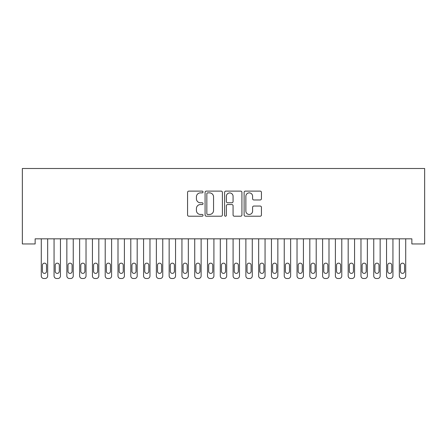 <?xml version="1.0" encoding="UTF-8"?>
<svg xmlns="http://www.w3.org/2000/svg" width="447" height="447" viewBox="0 0 447 447"><rect width="100%" height="100%" fill="white"/><g stroke="black" fill="none" stroke-linecap="round" stroke-linejoin="round"><path stroke-width="0.67" d="M203.039 191.992A0.877 0.877 0 0 0 202.161 191.115L188.824 191.115A1.257 1.257 0 0 0 187.572 192.372L187.572 214.962A1.257 1.257 0 0 0 188.824 216.219L202.161 216.219A0.877 0.877 0 0 0 203.039 215.342A0.877 0.877 0 0 0 202.161 214.459L200.435 214.459A4.017 4.017 0 0 1 196.417 210.442L196.417 208.559A4.017 4.017 0 0 1 200.435 204.547L202.161 204.547A0.877 0.877 0 0 0 203.039 203.664A0.877 0.877 0 0 0 202.161 202.787L200.435 202.787A4.017 4.017 0 0 1 196.417 198.77L196.417 196.887A4.017 4.017 0 0 1 200.435 192.869L202.161 192.869A0.877 0.877 0 0 0 203.039 191.992M260.182 199.965A1.257 1.257 0 0 0 261.439 198.708L261.439 192.372A1.257 1.257 0 0 0 260.182 191.115L245.369 191.115A1.257 1.257 0 0 0 244.118 192.372L244.118 214.962A1.257 1.257 0 0 0 245.369 216.219L260.182 216.219A1.257 1.257 0 0 0 261.439 214.962L261.439 207.307A1.257 1.257 0 0 0 260.182 206.05L253.846 206.05A1.257 1.257 0 0 0 252.589 207.307L252.589 211.101A3.358 3.358 0 0 1 249.23 214.459A3.358 3.358 0 0 1 245.872 211.101L245.872 196.227A3.358 3.358 0 0 1 249.23 192.869A3.358 3.358 0 0 1 252.589 196.227L252.589 198.708A1.257 1.257 0 0 0 253.846 199.965L260.182 199.965M411.86 238.832L35.14 238.832L35.14 243.95L22.35 243.95L22.35 168.502L424.65 168.502L424.65 243.95L411.86 243.95L411.86 238.832M222.399 192.372A1.257 1.257 0 0 0 221.148 191.115L206.335 191.115A1.257 1.257 0 0 0 205.078 192.372L205.078 214.962A1.257 1.257 0 0 0 206.335 216.219L221.148 216.219A1.257 1.257 0 0 0 222.399 214.962L222.399 192.372M225.852 191.115L240.665 191.115A1.257 1.257 0 0 1 241.922 192.372L241.922 214.962A1.257 1.257 0 0 1 240.665 216.219L234.329 216.219A1.257 1.257 0 0 1 233.071 214.962L233.071 205.799A1.257 1.257 0 0 0 231.814 204.547L227.612 204.547A1.257 1.257 0 0 0 226.355 205.799L226.355 215.342A0.877 0.877 0 0 1 225.478 216.219A0.877 0.877 0 0 1 224.601 215.342L224.601 192.372A1.257 1.257 0 0 1 225.852 191.115M207.715 192.869A0.877 0.877 0 0 0 206.838 193.752L206.838 213.582A0.877 0.877 0 0 0 207.715 214.459L209.537 214.459A4.017 4.017 0 0 0 213.554 210.442L213.554 196.887A4.017 4.017 0 0 0 209.537 192.869L207.715 192.869M233.071 196.294A3.358 3.358 0 0 0 229.713 192.936A3.358 3.358 0 0 0 226.355 196.294L226.355 201.53A1.257 1.257 0 0 0 227.612 202.787L231.814 202.787A1.257 1.257 0 0 0 233.071 201.53L233.071 196.294M41.275 275.944L41.275 238.832L41.275 275.944A2.559 2.559 179.3 0 0 43.834 278.498L45.113 278.498A2.559 2.559 179.3 0 0 47.667 275.944L47.667 238.832M42.426 271.34A2.045 2.045 0.7 0 0 44.471 273.385A2.045 2.045 0.7 0 0 46.516 271.34A2.045 2.045 -0.7 0 1 44.471 273.385A2.045 2.045 -0.7 0 1 42.426 271.34L42.426 265.2A2.045 2.045 -0.7 0 1 44.471 263.154A2.045 2.045 -0.7 0 1 46.516 265.2A2.045 2.045 0.7 0 0 44.471 263.154A2.045 2.045 0.7 0 0 42.426 265.2M46.516 265.2L46.516 271.34M54.065 275.944L54.065 238.832L54.065 275.944A2.559 2.559 179.3 0 0 56.624 278.498L57.898 278.498A2.559 2.559 179.3 0 0 60.457 275.944L60.457 238.832M55.216 271.34A2.045 2.045 0.7 0 0 57.261 273.385A2.045 2.045 0.7 0 0 59.306 271.34A2.045 2.045 -0.7 0 1 57.261 273.385A2.045 2.045 -0.7 0 1 55.216 271.34L55.216 265.2A2.045 2.045 -0.7 0 1 57.261 263.154A2.045 2.045 -0.7 0 1 59.306 265.2A2.045 2.045 0.7 0 0 57.261 263.154A2.045 2.045 0.7 0 0 55.216 265.2M66.849 275.944L66.849 238.832L66.849 275.944A2.559 2.559 179.3 0 0 69.408 278.498L70.687 278.498A2.559 2.559 179.3 0 0 73.247 275.944L73.247 238.832M68 271.34A2.045 2.045 0.7 0 0 70.05 273.385A2.045 2.045 0.7 0 0 72.096 271.34A2.045 2.045 -0.7 0 1 70.05 273.385A2.045 2.045 -0.7 0 1 68 271.34L68 265.2A2.045 2.045 -0.7 0 1 70.05 263.154A2.045 2.045 -0.7 0 1 72.096 265.2A2.045 2.045 0.7 0 0 70.05 263.154A2.045 2.045 0.7 0 0 68 265.2M59.306 265.2L59.306 271.34M72.096 265.2L72.096 271.34M79.639 275.944L79.639 238.832L79.639 275.944A2.559 2.559 179.3 0 0 82.198 278.498L83.477 278.498A2.559 2.559 179.3 0 0 86.031 275.944L86.031 238.832M80.79 271.34A2.045 2.045 0.7 0 0 82.835 273.385A2.045 2.045 0.7 0 0 84.88 271.34A2.045 2.045 -0.7 0 1 82.835 273.385A2.045 2.045 -0.7 0 1 80.79 271.34L80.79 265.2A2.045 2.045 -0.7 0 1 82.835 263.154A2.045 2.045 -0.7 0 1 84.88 265.2A2.045 2.045 0.7 0 0 82.835 263.154A2.045 2.045 0.7 0 0 80.79 265.2M92.428 275.944L92.428 238.832L92.428 275.944A2.559 2.559 179.3 0 0 94.982 278.498L96.261 278.498A2.559 2.559 179.3 0 0 98.821 275.944L98.821 238.832M93.579 271.34A2.045 2.045 0.7 0 0 95.624 273.385A2.045 2.045 0.7 0 0 97.669 271.34A2.045 2.045 -0.7 0 1 95.624 273.385A2.045 2.045 -0.7 0 1 93.579 271.34L93.579 265.2A2.045 2.045 -0.7 0 1 95.624 263.154A2.045 2.045 -0.7 0 1 97.669 265.2A2.045 2.045 0.7 0 0 95.624 263.154A2.045 2.045 0.7 0 0 93.579 265.2M84.88 265.2L84.88 271.34M97.669 265.2L97.669 271.34M105.213 275.944L105.213 238.832L105.213 275.944A2.559 2.559 179.3 0 0 107.772 278.498L109.051 278.498A2.559 2.559 179.3 0 0 111.61 275.944L111.61 238.832M106.364 271.34A2.045 2.045 0.7 0 0 108.409 273.385A2.045 2.045 0.7 0 0 110.459 271.34A2.045 2.045 -0.7 0 1 108.409 273.385A2.045 2.045 -0.7 0 1 106.364 271.34L106.364 265.2A2.045 2.045 -0.7 0 1 108.409 263.154A2.045 2.045 -0.7 0 1 110.459 265.2A2.045 2.045 0.7 0 0 108.409 263.154A2.045 2.045 0.7 0 0 106.364 265.2M110.459 265.2L110.459 271.34M118.002 275.944L118.002 238.832L118.002 275.944A2.559 2.559 179.3 0 0 120.561 278.498L121.835 278.498A2.559 2.559 179.3 0 0 124.395 275.944L124.395 238.832M119.153 271.34A2.045 2.045 0.7 0 0 121.198 273.385A2.045 2.045 0.7 0 0 123.243 271.34A2.045 2.045 -0.7 0 1 121.198 273.385A2.045 2.045 -0.7 0 1 119.153 271.34L119.153 265.2A2.045 2.045 -0.7 0 1 121.198 263.154A2.045 2.045 -0.7 0 1 123.243 265.2A2.045 2.045 0.7 0 0 121.198 263.154A2.045 2.045 0.7 0 0 119.153 265.2M123.243 265.2L123.243 271.34M130.792 275.944L130.792 238.832L130.792 275.944A2.559 2.559 179.3 0 0 133.346 278.498L134.625 278.498A2.559 2.559 179.3 0 0 137.184 275.944L137.184 238.832M131.938 271.34A2.045 2.045 0.7 0 0 133.988 273.385A2.045 2.045 0.7 0 0 136.033 271.34A2.045 2.045 -0.7 0 1 133.988 273.385A2.045 2.045 -0.7 0 1 131.938 271.34L131.938 265.2A2.045 2.045 -0.7 0 1 133.988 263.154A2.045 2.045 -0.7 0 1 136.033 265.2A2.045 2.045 0.7 0 0 133.988 263.154A2.045 2.045 0.7 0 0 131.938 265.2M136.033 265.2L136.033 271.34M143.576 275.944L143.576 238.832L143.576 275.944A2.559 2.559 179.3 0 0 146.135 278.498L147.415 278.498A2.559 2.559 179.3 0 0 149.968 275.944L149.968 238.832M144.727 271.34A2.045 2.045 0.7 0 0 146.772 273.385A2.045 2.045 0.7 0 0 148.817 271.34A2.045 2.045 -0.7 0 1 146.772 273.385A2.045 2.045 -0.7 0 1 144.727 271.34L144.727 265.2A2.045 2.045 -0.7 0 1 146.772 263.154A2.045 2.045 -0.7 0 1 148.817 265.2A2.045 2.045 0.7 0 0 146.772 263.154A2.045 2.045 0.7 0 0 144.727 265.2M148.817 265.2L148.817 271.34M156.366 275.944L156.366 238.832L156.366 275.944A2.559 2.559 179.3 0 0 158.92 278.498L160.199 278.498A2.559 2.559 179.3 0 0 162.758 275.944L162.758 238.832M157.517 271.34A2.045 2.045 0.7 0 0 159.562 273.385A2.045 2.045 0.7 0 0 161.607 271.34A2.045 2.045 -0.7 0 1 159.562 273.385A2.045 2.045 -0.7 0 1 157.517 271.34L157.517 265.2A2.045 2.045 -0.7 0 1 159.562 263.154A2.045 2.045 -0.7 0 1 161.607 265.2A2.045 2.045 0.7 0 0 159.562 263.154A2.045 2.045 0.7 0 0 157.517 265.2M161.607 265.2L161.607 271.34M169.15 275.944L169.15 238.832L169.15 275.944A2.559 2.559 179.3 0 0 171.709 278.498L172.989 278.498A2.559 2.559 179.3 0 0 175.548 275.944L175.548 238.832M170.301 271.34A2.045 2.045 0.7 0 0 172.352 273.385A2.045 2.045 0.7 0 0 174.397 271.34A2.045 2.045 -0.7 0 1 172.352 273.385A2.045 2.045 -0.7 0 1 170.301 271.34L170.301 265.2A2.045 2.045 -0.7 0 1 172.352 263.154A2.045 2.045 -0.7 0 1 174.397 265.2A2.045 2.045 0.7 0 0 172.352 263.154A2.045 2.045 0.7 0 0 170.301 265.2M174.397 265.2L174.397 271.34M181.94 275.944L181.94 238.832L181.94 275.944A2.559 2.559 179.3 0 0 184.499 278.498L185.779 278.498A2.559 2.559 179.3 0 0 188.332 275.944L188.332 238.832M183.091 271.34A2.045 2.045 0.7 0 0 185.136 273.385A2.045 2.045 0.7 0 0 187.181 271.34A2.045 2.045 -0.7 0 1 185.136 273.385A2.045 2.045 -0.7 0 1 183.091 271.34L183.091 265.2A2.045 2.045 -0.7 0 1 185.136 263.154A2.045 2.045 -0.7 0 1 187.181 265.2A2.045 2.045 0.7 0 0 185.136 263.154A2.045 2.045 0.7 0 0 183.091 265.2M187.181 265.2L187.181 271.34M194.73 275.944L194.73 238.832L194.73 275.944A2.559 2.559 179.3 0 0 197.283 278.498L198.563 278.498A2.559 2.559 179.3 0 0 201.122 275.944L201.122 238.832M195.881 271.34A2.045 2.045 0.7 0 0 197.926 273.385A2.045 2.045 0.7 0 0 199.971 271.34A2.045 2.045 -0.7 0 1 197.926 273.385A2.045 2.045 -0.7 0 1 195.881 271.34L195.881 265.2A2.045 2.045 -0.7 0 1 197.926 263.154A2.045 2.045 -0.7 0 1 199.971 265.2A2.045 2.045 0.7 0 0 197.926 263.154A2.045 2.045 0.7 0 0 195.881 265.2M199.971 265.2L199.971 271.34M207.514 275.944L207.514 238.832L207.514 275.944A2.559 2.559 179.3 0 0 210.073 278.498L211.353 278.498A2.559 2.559 179.3 0 0 213.912 275.944L213.912 238.832M208.665 271.34A2.045 2.045 0.7 0 0 210.71 273.385A2.045 2.045 0.7 0 0 212.761 271.34A2.045 2.045 -0.7 0 1 210.71 273.385A2.045 2.045 -0.7 0 1 208.665 271.34L208.665 265.2A2.045 2.045 -0.7 0 1 210.71 263.154A2.045 2.045 -0.7 0 1 212.761 265.2A2.045 2.045 0.7 0 0 210.71 263.154A2.045 2.045 0.7 0 0 208.665 265.2M212.761 265.2L212.761 271.34M220.304 275.944L220.304 238.832L220.304 275.944A2.559 2.559 179.3 0 0 222.863 278.498L224.137 278.498A2.559 2.559 179.3 0 0 226.696 275.944L226.696 238.832M221.455 271.34A2.045 2.045 0.7 0 0 223.5 273.385A2.045 2.045 0.7 0 0 225.545 271.34A2.045 2.045 -0.7 0 1 223.5 273.385A2.045 2.045 -0.7 0 1 221.455 271.34L221.455 265.2A2.045 2.045 -0.7 0 1 223.5 263.154A2.045 2.045 -0.7 0 1 225.545 265.2A2.045 2.045 0.7 0 0 223.5 263.154A2.045 2.045 0.7 0 0 221.455 265.2M225.545 265.2L225.545 271.34M233.088 275.944L233.088 238.832L233.088 275.944A2.559 2.559 179.3 0 0 235.647 278.498L236.927 278.498A2.559 2.559 179.3 0 0 239.486 275.944L239.486 238.832M234.239 271.34A2.045 2.045 0.7 0 0 236.29 273.385A2.045 2.045 0.7 0 0 238.335 271.34A2.045 2.045 -0.7 0 1 236.29 273.385A2.045 2.045 -0.7 0 1 234.239 271.34L234.239 265.2A2.045 2.045 -0.7 0 1 236.29 263.154A2.045 2.045 -0.7 0 1 238.335 265.2A2.045 2.045 0.7 0 0 236.29 263.154A2.045 2.045 0.7 0 0 234.239 265.2M238.335 265.2L238.335 271.34M245.878 275.944L245.878 238.832L245.878 275.944A2.559 2.559 179.3 0 0 248.437 278.498L249.717 278.498A2.559 2.559 179.3 0 0 252.27 275.944L252.27 238.832M247.029 271.34A2.045 2.045 0.7 0 0 249.074 273.385A2.045 2.045 0.7 0 0 251.119 271.34A2.045 2.045 -0.7 0 1 249.074 273.385A2.045 2.045 -0.7 0 1 247.029 271.34L247.029 265.2A2.045 2.045 -0.7 0 1 249.074 263.154A2.045 2.045 -0.7 0 1 251.119 265.2A2.045 2.045 0.7 0 0 249.074 263.154A2.045 2.045 0.7 0 0 247.029 265.2M251.119 265.2L251.119 271.34M258.668 275.944L258.668 238.832L258.668 275.944A2.559 2.559 179.3 0 0 261.221 278.498L262.501 278.498A2.559 2.559 179.3 0 0 265.06 275.944L265.06 238.832M259.819 271.34A2.045 2.045 0.7 0 0 261.864 273.385A2.045 2.045 0.7 0 0 263.909 271.34A2.045 2.045 -0.7 0 1 261.864 273.385A2.045 2.045 -0.7 0 1 259.819 271.34L259.819 265.2A2.045 2.045 -0.7 0 1 261.864 263.154A2.045 2.045 -0.7 0 1 263.909 265.2A2.045 2.045 0.7 0 0 261.864 263.154A2.045 2.045 0.7 0 0 259.819 265.2M263.909 265.2L263.909 271.34M271.452 275.944L271.452 238.832L271.452 275.944A2.559 2.559 179.3 0 0 274.011 278.498L275.291 278.498A2.559 2.559 179.3 0 0 277.85 275.944L277.85 238.832M272.603 271.34A2.045 2.045 0.7 0 0 274.648 273.385A2.045 2.045 0.7 0 0 276.699 271.34A2.045 2.045 -0.7 0 1 274.648 273.385A2.045 2.045 -0.7 0 1 272.603 271.34L272.603 265.2A2.045 2.045 -0.7 0 1 274.648 263.154A2.045 2.045 -0.7 0 1 276.699 265.2A2.045 2.045 0.7 0 0 274.648 263.154A2.045 2.045 0.7 0 0 272.603 265.2M276.699 265.2L276.699 271.34M284.242 275.944L284.242 238.832L284.242 275.944A2.559 2.559 179.3 0 0 286.801 278.498L288.08 278.498A2.559 2.559 179.3 0 0 290.634 275.944L290.634 238.832M285.393 271.34A2.045 2.045 0.7 0 0 287.438 273.385A2.045 2.045 0.7 0 0 289.483 271.34A2.045 2.045 -0.7 0 1 287.438 273.385A2.045 2.045 -0.7 0 1 285.393 271.34L285.393 265.2A2.045 2.045 -0.7 0 1 287.438 263.154A2.045 2.045 -0.7 0 1 289.483 265.2A2.045 2.045 0.7 0 0 287.438 263.154A2.045 2.045 0.7 0 0 285.393 265.2M289.483 265.2L289.483 271.34M297.031 275.944L297.031 238.832L297.031 275.944A2.559 2.559 179.3 0 0 299.585 278.498L300.865 278.498A2.559 2.559 179.3 0 0 303.424 275.944L303.424 238.832M298.183 271.34A2.045 2.045 0.7 0 0 300.228 273.385A2.045 2.045 0.7 0 0 302.273 271.34A2.045 2.045 -0.7 0 1 300.228 273.385A2.045 2.045 -0.7 0 1 298.183 271.34L298.183 265.2A2.045 2.045 -0.7 0 1 300.228 263.154A2.045 2.045 -0.7 0 1 302.273 265.2A2.045 2.045 0.7 0 0 300.228 263.154A2.045 2.045 0.7 0 0 298.183 265.2M302.273 265.2L302.273 271.34M309.816 275.944L309.816 238.832L309.816 275.944A2.559 2.559 179.3 0 0 312.375 278.498L313.654 278.498A2.559 2.559 179.3 0 0 316.208 275.944L316.208 238.832M310.967 271.34A2.045 2.045 0.7 0 0 313.012 273.385A2.045 2.045 0.7 0 0 315.062 271.34A2.045 2.045 -0.7 0 1 313.012 273.385A2.045 2.045 -0.7 0 1 310.967 271.34L310.967 265.2A2.045 2.045 -0.7 0 1 313.012 263.154A2.045 2.045 -0.7 0 1 315.062 265.2A2.045 2.045 0.7 0 0 313.012 263.154A2.045 2.045 0.7 0 0 310.967 265.2M315.062 265.2L315.062 271.34M322.605 275.944L322.605 238.832L322.605 275.944A2.559 2.559 179.3 0 0 325.165 278.498L326.439 278.498A2.559 2.559 179.3 0 0 328.998 275.944L328.998 238.832M323.757 271.34A2.045 2.045 0.7 0 0 325.802 273.385A2.045 2.045 0.7 0 0 327.847 271.34A2.045 2.045 -0.7 0 1 325.802 273.385A2.045 2.045 -0.7 0 1 323.757 271.34L323.757 265.2A2.045 2.045 -0.7 0 1 325.802 263.154A2.045 2.045 -0.7 0 1 327.847 265.2A2.045 2.045 0.7 0 0 325.802 263.154A2.045 2.045 0.7 0 0 323.757 265.2M327.847 265.2L327.847 271.34M335.39 275.944L335.39 238.832L335.39 275.944A2.559 2.559 179.3 0 0 337.949 278.498L339.228 278.498A2.559 2.559 179.3 0 0 341.787 275.944L341.787 238.832M336.541 271.34A2.045 2.045 0.7 0 0 338.591 273.385A2.045 2.045 0.7 0 0 340.636 271.34A2.045 2.045 -0.7 0 1 338.591 273.385A2.045 2.045 -0.7 0 1 336.541 271.34L336.541 265.2A2.045 2.045 -0.7 0 1 338.591 263.154A2.045 2.045 -0.7 0 1 340.636 265.2A2.045 2.045 0.7 0 0 338.591 263.154A2.045 2.045 0.7 0 0 336.541 265.2M340.636 265.2L340.636 271.34M348.179 275.944L348.179 238.832L348.179 275.944A2.559 2.559 179.3 0 0 350.739 278.498L352.018 278.498A2.559 2.559 179.3 0 0 354.572 275.944L354.572 238.832M349.331 271.34A2.045 2.045 0.7 0 0 351.376 273.385A2.045 2.045 0.7 0 0 353.421 271.34A2.045 2.045 -0.7 0 1 351.376 273.385A2.045 2.045 -0.7 0 1 349.331 271.34L349.331 265.2A2.045 2.045 -0.7 0 1 351.376 263.154A2.045 2.045 -0.7 0 1 353.421 265.2A2.045 2.045 0.7 0 0 351.376 263.154A2.045 2.045 0.7 0 0 349.331 265.2M353.421 265.2L353.421 271.34M360.969 275.944L360.969 238.832L360.969 275.944A2.559 2.559 179.3 0 0 363.523 278.498L364.802 278.498A2.559 2.559 179.3 0 0 367.361 275.944L367.361 238.832M362.12 271.34A2.045 2.045 0.7 0 0 364.165 273.385A2.045 2.045 0.7 0 0 366.21 271.34A2.045 2.045 -0.7 0 1 364.165 273.385A2.045 2.045 -0.7 0 1 362.12 271.34L362.12 265.2A2.045 2.045 -0.7 0 1 364.165 263.154A2.045 2.045 -0.7 0 1 366.21 265.2A2.045 2.045 0.7 0 0 364.165 263.154A2.045 2.045 0.7 0 0 362.12 265.2M366.21 265.2L366.21 271.34M373.753 275.944L373.753 238.832L373.753 275.944A2.559 2.559 179.3 0 0 376.313 278.498L377.592 278.498A2.559 2.559 179.3 0 0 380.151 275.944L380.151 238.832M374.904 271.34A2.045 2.045 0.7 0 0 376.95 273.385A2.045 2.045 0.7 0 0 379 271.34A2.045 2.045 -0.7 0 1 376.95 273.385A2.045 2.045 -0.7 0 1 374.904 271.34L374.904 265.2A2.045 2.045 -0.7 0 1 376.95 263.154A2.045 2.045 -0.7 0 1 379 265.2A2.045 2.045 0.7 0 0 376.95 263.154A2.045 2.045 0.7 0 0 374.904 265.2M379 265.2L379 271.34M386.543 275.944L386.543 238.832L386.543 275.944A2.559 2.559 179.3 0 0 389.102 278.498L390.376 278.498A2.559 2.559 179.3 0 0 392.935 275.944L392.935 238.832M387.694 271.34A2.045 2.045 0.7 0 0 389.739 273.385A2.045 2.045 0.7 0 0 391.784 271.34A2.045 2.045 -0.7 0 1 389.739 273.385A2.045 2.045 -0.7 0 1 387.694 271.34L387.694 265.2A2.045 2.045 -0.7 0 1 389.739 263.154A2.045 2.045 -0.7 0 1 391.784 265.2A2.045 2.045 0.7 0 0 389.739 263.154A2.045 2.045 0.7 0 0 387.694 265.2M391.784 265.2L391.784 271.34M399.333 275.944L399.333 238.832L399.333 275.944A2.559 2.559 179.3 0 0 401.887 278.498L403.166 278.498A2.559 2.559 179.3 0 0 405.725 275.944L405.725 238.832M400.484 271.34A2.045 2.045 0.7 0 0 402.529 273.385A2.045 2.045 0.7 0 0 404.574 271.34A2.045 2.045 -0.7 0 1 402.529 273.385A2.045 2.045 -0.7 0 1 400.484 271.34L400.484 265.2A2.045 2.045 -0.7 0 1 402.529 263.154A2.045 2.045 -0.7 0 1 404.574 265.2A2.045 2.045 0.7 0 0 402.529 263.154A2.045 2.045 0.7 0 0 400.484 265.2M404.574 265.2L404.574 271.34"/></g></svg>
